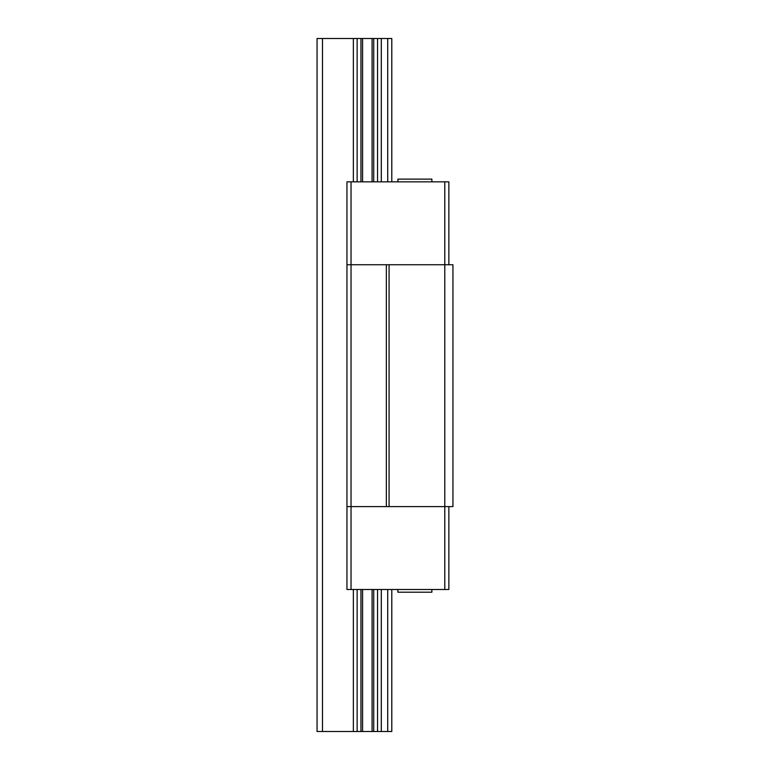 <?xml version="1.0" encoding="UTF-8"?>
<svg xmlns="http://www.w3.org/2000/svg" width="770" height="770" viewBox="0 0 770 770"><rect width="100%" height="100%" fill="white"/><g stroke="black" fill="none" stroke-linecap="round" stroke-linejoin="round"><path stroke-width="1.16" d="M317.057 38.5L317.057 731.5L322.495 731.5L322.495 38.5L317.057 38.5L322.495 38.5L322.495 731.5L357.136 731.5L357.136 589.493L357.136 731.5L353.363 731.5L353.363 589.493L353.363 731.5L317.057 731.5L317.057 38.5M317.057 661.209L317.057 731.5L317.057 661.209M317.057 389.447L317.057 652.315L317.057 389.447M317.057 117.685L317.057 380.553L317.057 117.685M362.583 38.5L360.957 38.5L362.583 38.5L362.583 181.845L362.583 38.5L372.093 38.5L372.093 181.845L372.093 38.5L373.719 38.5L372.093 38.5M372.093 731.5L373.719 731.5L372.093 731.5L372.093 589.493L372.093 731.5L362.583 731.5L362.583 589.493L362.583 731.5L360.957 731.5L362.583 731.5M360.957 38.5L360.957 181.845L360.957 38.5L353.363 38.5L353.363 181.845L353.363 38.5L322.495 38.5L360.957 38.5M360.957 589.493L360.957 731.5L357.136 731.5L360.957 731.5L360.957 589.493M373.719 731.5L373.719 589.493L373.719 731.5L381.304 731.5L381.304 589.493L381.304 731.5L387.714 731.5L387.714 589.493L387.714 731.5L373.719 731.5M373.719 181.845L373.719 38.5L377.541 38.5L377.541 181.845L377.541 38.5L381.304 38.5L373.719 38.5L373.719 181.845M357.136 181.845L357.136 38.5L357.136 181.845M377.541 589.493L377.541 731.5L377.541 589.493M381.304 181.845L381.304 38.5L381.304 181.845M387.714 38.5L381.304 38.5L391.795 38.5L387.714 38.5L387.714 181.845L387.714 38.5M391.795 731.5L387.714 731.5L391.795 731.5L391.795 589.493L391.795 731.5M391.795 181.845L391.795 38.5L391.795 181.845M346.952 506.602L452.943 506.602L444.791 506.602L444.791 264.736L452.943 264.736L452.943 506.602L452.943 264.736L452.943 506.602L452.943 264.736L444.791 264.736L444.791 506.602L386.357 506.602L386.357 264.736L389.081 264.736L389.081 506.602L389.081 264.736L444.791 264.736L444.791 181.845L448.862 181.845L448.862 264.736L448.862 181.845L444.791 181.845L444.791 264.736L386.357 264.736L386.357 506.602L346.952 506.602L346.952 264.736L351.033 264.736L351.033 506.602L351.033 264.736L386.357 264.736L346.952 264.736L346.952 506.602L351.033 506.602L351.033 589.493L346.952 589.493L346.952 506.602L346.952 589.493L351.033 589.493L351.033 506.602L346.952 506.602M346.952 264.736L351.033 264.736L351.033 181.845L351.033 264.736L346.952 264.736L346.952 181.845L444.791 181.845L346.952 181.845L346.952 264.736M431.883 181.845L431.883 179.121L397.907 179.121L397.907 181.845L397.907 179.121L431.883 179.121L431.883 181.845M431.883 589.493L431.883 592.207L397.907 592.207L397.907 589.493L397.907 592.207L397.907 589.493L397.907 592.207L431.883 592.207L431.883 589.493M448.862 589.493L444.791 589.493L444.791 506.602L444.791 589.493L351.033 589.493L448.862 589.493L448.862 506.602L448.862 589.493"/></g></svg>
